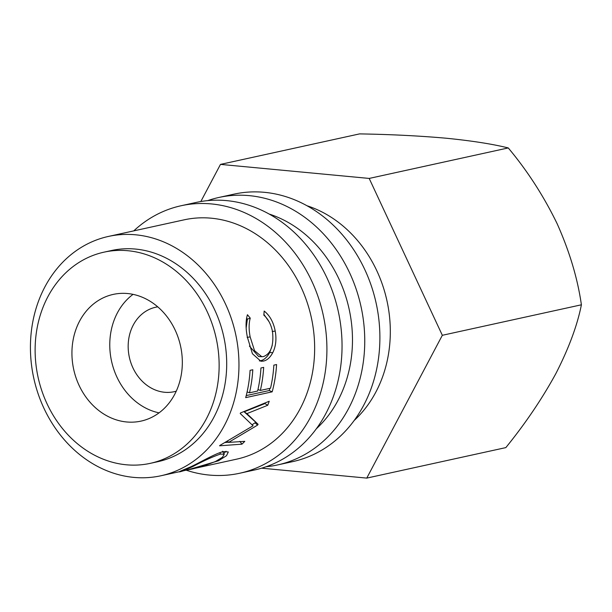 <?xml version="1.0" encoding="UTF-8"?>
<svg xmlns="http://www.w3.org/2000/svg" width="612" height="612" viewBox="0 0 612 612"><rect width="100%" height="100%" fill="white"/><g stroke="black" fill="none" stroke-linecap="round" stroke-linejoin="round"><path stroke-width="0.92" d="M186.224 470.2A136.92 115.454 -102.4 0 0 239.697 473.244L254.837 469.924A136.92 115.454 -102.4 0 0 326.969 277.925A136.92 115.454 -102.4 0 0 196.184 202.434L181.045 205.754A136.92 115.454 -102.4 0 0 133.768 230.877M239.697 473.244A136.92 115.454 -102.4 0 0 311.837 281.245A136.92 115.454 -102.4 0 0 181.045 205.754M266.036 466.757A136.92 115.454 -102.4 0 0 277.542 464.944L292.674 461.632A136.92 115.454 -102.4 0 0 364.813 269.632A136.92 115.454 -102.4 0 0 234.021 194.142L218.889 197.462A136.92 115.454 -102.4 0 0 207.682 200.629M277.542 464.944A136.92 115.454 -102.4 0 0 349.674 272.952A136.92 115.454 -102.4 0 0 218.889 197.462M175.185 330.159A64.857 54.69 -102.4 0 0 113.235 294.403A64.857 54.69 -102.4 0 0 79.07 385.346A64.857 54.69 -102.4 0 0 141.02 421.11A64.857 54.69 -102.4 0 0 175.185 330.159M133.056 294.357A64.857 54.69 -102.4 0 0 116.907 377.053A64.857 54.69 -102.4 0 0 159.036 412.855M150.277 463.345L157.85 461.685A108.095 91.15 -102.4 0 0 214.797 310.1A108.095 91.15 -102.4 0 0 111.545 250.507L103.979 252.167A108.095 91.15 -102.4 0 0 47.025 403.744A108.095 91.15 -102.4 0 0 150.277 463.345A108.095 91.15 -102.4 0 0 207.231 311.76A108.095 91.15 -102.4 0 0 103.979 252.167M354.118 420.536A122.507 103.306 -102.4 0 0 376.831 270.787A122.507 103.306 -102.4 0 0 307.017 205.754M316.274 428.836A122.507 103.306 -102.4 0 0 338.994 279.08A122.507 103.306 -102.4 0 0 269.181 214.047M184.579 470.544L183.393 470.804C176.195 473.045 178.505 471.783 190.34 467.017C201.034 461.983 216.48 452.888 223.617 451.587L228.307 451.954L226.517 455.703L218.492 460.767L187.808 469.855M183.263 470.161L183.393 470.804L179.163 471.753M257.591 425.095L228.582 442.399L244.785 441.344A122.507 103.306 -102.4 0 1 241.939 444.174L219.57 445.804A122.507 103.306 -102.4 0 0 219.96 445.383L253.07 425.776L240.233 413.521A122.507 103.306 -102.4 0 0 240.47 412.955L269.234 401.25A122.507 103.306 -102.4 0 1 267.727 405.266L246.911 413.628L258.096 424.307A122.507 103.306 -102.4 0 1 257.591 425.095L255.089 422.823L252.029 424.759M250.078 370.344L252.794 369.747A122.507 103.306 -102.4 0 1 249.474 392.827L257.621 391.037A122.507 103.306 -102.4 0 0 260.949 367.965L263.665 367.368A122.507 103.306 -102.4 0 1 260.345 390.441L270.527 388.207A122.507 103.306 -102.4 0 0 273.847 365.135L276.57 364.538A122.507 103.306 -102.4 0 1 272.179 391.833L245.695 397.639A122.507 103.306 -102.4 0 0 250.078 370.344M247.439 314.721L250.254 318.133C248.786 323.327 248.755 329.585 250.147 336.891L254.531 350.676L261.798 356.712L263.55 356.567C270.948 353.606 273.939 345.313 272.508 331.673C271.108 324.528 268.217 319.02 263.833 315.149L264.185 311.049C269.808 315.494 273.488 322.164 275.216 331.046C276.67 339.232 275.851 346.446 272.768 352.68C270.122 357.576 267 360.376 263.389 361.088L260.926 361.264L252.435 353.759L247.386 337.212C245.611 328.269 245.634 320.772 247.439 314.721M191.862 468.983L236.615 459.168A122.507 103.306 -102.4 0 0 301.158 287.38A122.507 103.306 -102.4 0 0 184.136 219.83L108.454 236.431A122.507 103.306 -102.4 0 0 43.919 408.219A122.507 103.306 -102.4 0 0 160.933 475.761A122.507 103.306 -102.4 0 0 225.476 303.973A122.507 103.306 -102.4 0 0 108.454 236.431M157.751 306.841A43.238 36.46 -102.4 0 0 155.708 307.224A43.238 36.46 -102.4 0 0 132.926 367.85A43.238 36.46 -102.4 0 0 174.229 391.695A43.238 36.46 -102.4 0 0 176.241 391.175M200.82 201.539L220.481 164.391L359.542 133.898C390.38 134.395 419.258 135.841 446.194 138.22C471.844 140.791 492.53 144.027 508.258 147.936C527.445 170.863 543.731 196.108 557.119 223.671C569.558 251.494 577.644 278.537 581.4 304.799C577.323 325.347 568.823 348.251 555.91 373.511C542.171 398.695 525.478 423.389 505.833 447.609L366.764 478.102L261.638 468.18M581.4 304.799L442.331 335.292L366.764 478.102M220.481 164.391L369.189 178.429L442.331 335.292M508.258 147.936L369.189 178.429M250.254 318.133L247.378 319.135L246.185 327.841M250.147 336.891L247.149 337.373M249.413 346.094L258.685 356.544L261.798 356.712M263.91 314.4L269.058 321.744M275.216 331.046L272.218 331.536M272.233 345.413L269.701 352.558C267.062 357.332 263.933 360.07 260.322 360.789L259.373 360.935M272.768 352.68L269.701 352.558M263.389 361.088L260.322 360.789M246.544 318.125L247.378 319.135M249.474 392.827L247.11 391.887M260.345 390.441L257.973 389.507M272.179 391.833L269.249 390.54A118.904 100.269 -102.4 0 0 269.815 388.368M269.249 390.54L246.231 395.589M227.588 441.198L228.582 442.399M255.089 422.823A118.904 100.269 -102.4 0 0 255.579 422.058L258.096 424.307M267.727 405.266L264.927 403.576L244.165 411.815L246.911 413.628M244.165 411.815L255.579 422.058M264.927 403.576A118.904 100.269 -102.4 0 0 265.187 402.91M239.896 441.336L241.939 444.174M228.475 442.262L225.231 442.514M226.019 451.251L223.793 453.492M218.492 460.767L218.224 460.102M187.119 470.008C195.213 468.631 204.722 465.77 215.638 461.433L222.431 457.294L224.244 454.288L220.534 454.035C212.861 456.651 203.758 460.752 193.224 466.344L183.753 470.651L187.119 470.008M219.762 452.727L220.534 454.035M192.987 465.74L193.224 466.344M179.347 471.722L160.933 475.761M222.531 451.251L224.244 454.288M183.592 470.031L183.753 470.651"/></g></svg>

